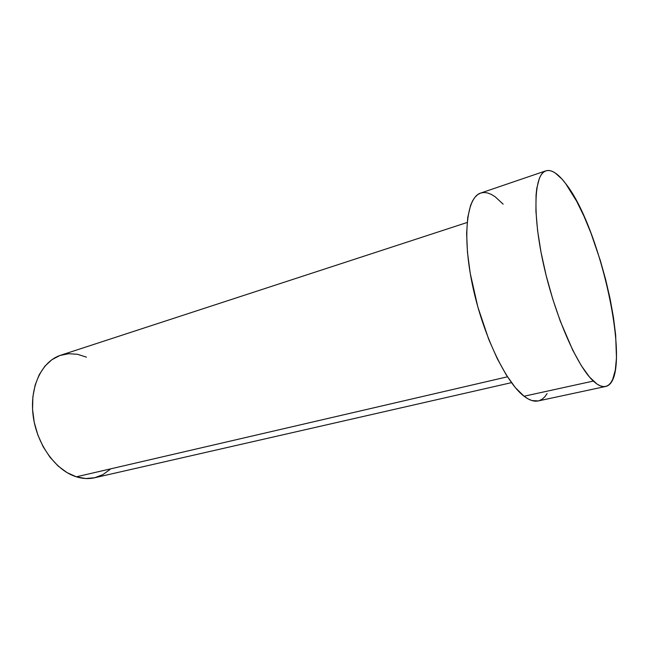 <?xml version="1.0" encoding="UTF-8"?>
<svg xmlns="http://www.w3.org/2000/svg" width="649" height="649" viewBox="0 0 649 649"><rect width="100%" height="100%" fill="white"/><g stroke="black" fill="none" stroke-linecap="round" stroke-linejoin="round"><path stroke-width="0.97" d="M507.453 376.801L76.339 476.812C82.683 478.775 88.775 479.092 94.64 477.761L85.66 478.524L76.339 476.812L507.453 376.801M538.248 400.928L532.058 400.587L528.172 398.94L524.067 396.231L515.355 387.631L506.285 374.96L497.264 358.646L488.729 339.37L477.81 306.88L470.233 273.343L467.458 252.258L466.631 233.372L467.726 217.529L470.614 205.303L472.667 200.679L475.092 197.085L477.842 194.522L480.698 193.053C466.753 197.207 462.08 235.392 472.399 284.749C482.613 334.057 505.749 382.594 524.067 396.231L593.332 381.068L524.067 396.231C529.373 400.263 534.086 401.836 538.224 400.936L605.598 386.479C602.142 387.226 598.054 385.425 593.332 381.068C577.042 366.32 554.733 315.325 543.473 264.151C532.115 212.937 534.216 174.159 545.906 170.817C551.472 169.275 558.043 173.518 565.612 183.537C602.215 229.259 633.919 380.728 605.598 386.479M480.885 192.988L484.178 192.485L487.691 192.972L491.382 194.432L495.211 196.809L503.137 204.167M547.099 393.578L544.746 396.888L542.053 399.289L539.019 400.733M565.612 183.537L576.677 201.271L583.97 216.206L590.931 233.015L600.349 260.565L605.695 279.711L610.109 298.856L613.459 317.442L615.641 334.916L616.469 357.834L615.309 370.084L612.729 379.292L610.92 382.586L608.754 384.938L606.263 386.301L603.456 386.617L600.341 385.871L596.958 384.021L589.487 377.012L581.317 365.663L572.799 350.298L560.249 321.077L552.656 298.759L546.142 275.452L541.039 252.339L537.591 230.565L535.92 211.176L536.058 195.016L536.78 188.356L539.441 178.102L541.331 174.581L543.554 172.131L546.077 170.768L548.859 170.452L551.885 171.174L555.106 172.885L562.002 179.116L565.612 183.537M467.142 222.493L60.73 355.222C42.047 361.095 29.529 386.439 33.083 415.214C36.506 443.981 55.619 470.493 76.339 476.812L67.042 472.626L58.167 466.063L50.095 457.358L43.215 446.853L37.845 434.992L34.243 422.312L32.564 409.373L32.88 396.766L35.151 385.044L39.232 374.692L44.919 366.133L51.92 359.676L59.919 355.498L68.575 353.713L77.531 354.289L86.455 357.153M110.168 469.341L102.883 474.638L94.616 477.761L511.469 382.65M545.906 170.817L480.69 193.053"/></g></svg>
